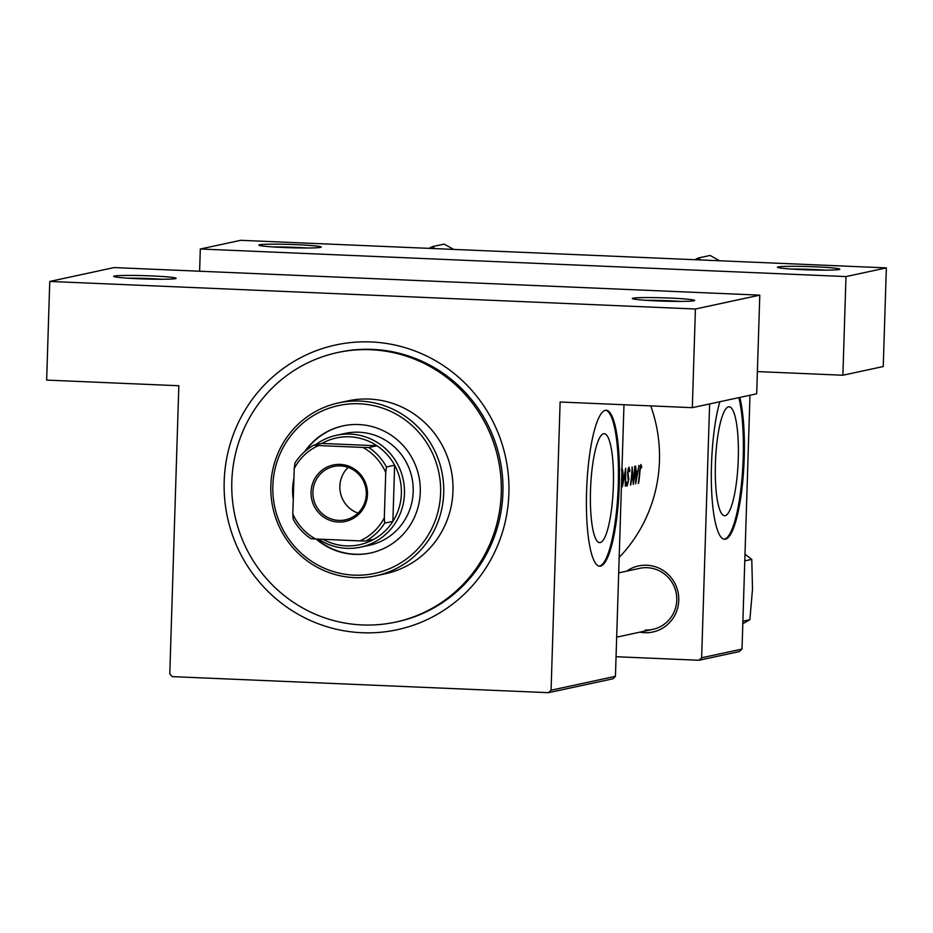 <?xml version="1.0" encoding="UTF-8"?>
<svg xmlns="http://www.w3.org/2000/svg" width="933" height="933" viewBox="0 0 933 933"><rect width="100%" height="100%" fill="white"/><g stroke="black" fill="none" stroke-linecap="round" stroke-linejoin="round"><path stroke-width="1.4" d="M815.162 266.815A31.209 1.656 -178.2 0 1 839.77 269.287A31.209 1.656 -178.2 0 1 802.065 269.637A31.209 1.656 -178.2 0 1 777.457 267.328A31.209 1.656 -178.2 0 1 815.162 266.815M825.623 270.138A28.608 1.516 1.8 0 0 814.532 269.532A28.608 1.516 1.8 0 0 791.522 269.066M296.601 244.668A31.209 1.656 -178.2 0 1 321.197 247.152A31.209 1.656 -178.2 0 1 283.504 247.49A31.209 1.656 -178.2 0 1 258.896 245.192A31.209 1.656 -178.2 0 1 296.601 244.668M307.062 248.003A28.608 1.516 1.8 0 0 295.971 247.385A28.608 1.516 1.8 0 0 272.961 246.93M670.057 298.07A31.209 1.656 -178.2 0 1 694.653 300.543A31.209 1.656 -178.2 0 1 656.96 300.892A31.209 1.656 -178.2 0 1 632.352 298.583A31.209 1.656 -178.2 0 1 670.057 298.07M680.519 301.394A28.608 1.516 1.8 0 0 669.428 300.788A28.608 1.516 1.8 0 0 646.417 300.321M151.484 275.923A31.209 1.656 -178.2 0 1 176.092 278.407A31.209 1.656 -178.2 0 1 138.399 278.745A31.209 1.656 -178.2 0 1 113.791 276.448A31.209 1.656 -178.2 0 1 151.484 275.923M161.945 279.259A28.608 1.516 1.8 0 0 150.854 278.64A28.608 1.516 1.8 0 0 127.844 278.186M725.139 515.681A54.522 11.336 92.4 0 0 738.225 460.272A54.522 11.336 92.4 0 0 729.174 406.788A54.522 11.336 92.4 0 0 728.556 406.846A54.522 11.336 92.4 0 0 715.459 462.243A54.522 11.336 92.4 0 0 724.521 515.727A54.522 11.336 92.4 0 0 725.139 515.681M719.821 401.738A78.034 16.223 92.4 0 0 711.506 487.761A78.034 16.223 92.4 0 0 724.533 539.262A78.034 16.223 92.4 0 0 725.419 539.192A78.034 16.223 92.4 0 0 742.563 483.061A78.034 16.223 92.4 0 0 739.787 397.435M724.031 539.204A78.034 16.223 92.4 0 0 724.393 539.146A78.034 16.223 92.4 0 0 741.525 483.224A78.034 16.223 92.4 0 0 738.831 397.645M600.211 542.586A54.522 11.336 92.4 0 0 613.308 487.178A54.522 11.336 92.4 0 0 604.246 433.693A54.522 11.336 92.4 0 0 603.628 433.752A54.522 11.336 92.4 0 0 590.542 489.16A54.522 11.336 92.4 0 0 599.592 542.633A54.522 11.336 92.4 0 0 600.211 542.586M600.49 566.098A78.034 16.223 92.4 0 0 619.232 486.793A78.034 16.223 92.4 0 0 606.263 410.252A78.034 16.223 92.4 0 0 605.389 410.322A78.034 16.223 92.4 0 0 586.647 489.627A78.034 16.223 92.4 0 0 599.604 566.168A78.034 16.223 92.4 0 0 600.49 566.098M599.103 566.109A78.034 16.223 92.4 0 0 599.476 566.051A78.034 16.223 92.4 0 0 618.171 487.971A78.034 16.223 92.4 0 0 605.762 410.263M626.719 571.124A33.81 33.028 77.8 0 1 646.767 565.223A33.81 33.028 77.8 0 1 678.758 600.374A33.81 33.028 77.8 0 1 644.645 632.714A33.81 33.028 77.8 0 1 639.863 632.154M645.274 630.008A31.209 30.486 -102.2 0 0 652.832 629.367A31.209 30.486 -102.2 0 0 676.647 596.269A31.209 30.486 -102.2 0 0 647.234 567.696A31.209 30.486 -102.2 0 0 639.676 568.337L618.696 572.862M371.112 341.956A145.665 142.271 77.8 0 1 508.893 493.417A145.665 142.271 77.8 0 1 361.981 632.726A145.665 142.271 77.8 0 1 224.188 481.265A145.665 142.271 77.8 0 1 371.112 341.956M395.569 622.113L397.213 621.763A137.862 134.655 -102.2 0 0 502.397 475.597A137.862 134.655 -102.2 0 0 372.512 349.385A137.862 134.655 -102.2 0 0 339.157 352.219L337.513 352.569A137.862 134.655 -102.2 0 0 231.816 481.591A137.862 134.655 -102.2 0 0 395.569 622.113A137.862 134.655 -102.2 0 0 501.266 493.091A137.862 134.655 -102.2 0 0 337.513 352.569M619.185 557.398A145.665 142.271 -102.2 0 0 650.733 405.89M641.694 466.442L640.843 464.541L639.641 471.095A145.665 142.271 77.8 0 1 638.254 483.317L638.592 483.247A145.665 142.271 -102.2 0 0 639.968 471.2L640.761 466.407L641.426 467.876L641.694 466.442L640.061 466.372L640.994 466.617M638.883 465.427L637.997 471.375L636.271 471.748L635.63 466.127L635.7 483.865L638.883 465.427M627.419 484.309L626.999 482.151L626.544 483.329L627.104 486.175L628.772 479.037L627.932 472.215L628.842 468.972L629.518 471.818L629.903 470.827L628.9 467.106L627.594 472.261L628.294 481.894L627.419 484.309L626.568 484.274L627.361 484.309M625.623 486.046L625.693 468.261L622.334 486.746L625.495 472.121L625.262 486.023M621.46 484.985L622.929 477.731C623.244 471.97 622.766 468.961 621.495 468.704M633.355 484.379A145.665 142.271 -102.2 0 0 635.046 466.255L634.697 466.325A145.665 142.271 77.8 0 1 633.565 480.565L632.107 466.885A145.665 142.271 77.8 0 1 630.416 485.008L630.755 484.938A145.665 142.271 -102.2 0 0 632.271 470.675L633.285 484.379M701.639 657.765L742.015 649.076L739.391 651.561L699.015 660.261L701.639 657.765L709.616 403.942M742.015 649.076L749.992 395.242M548.452 692.683L551.076 690.198L615.442 676.332L612.829 678.827L548.452 692.683L172.232 676.623L169.783 673.918L178.833 385.737L46.65 380.093L49.752 281.439L695.412 309.01L759.789 295.143L114.118 267.573L49.752 281.439M240.679 240.317L886.35 267.888L845.986 276.576L200.315 249.006L240.679 240.317M616.06 656.715L699.015 660.261M886.35 267.888L883.248 366.541L842.884 375.229L757.386 371.579M842.884 375.229L845.986 276.576M199.615 271.223L200.315 249.006M551.076 690.198L560.127 402.018L692.321 407.663L695.412 309.01M615.442 676.332L623.979 404.747M692.321 407.663L756.686 393.796L759.789 295.143M621.436 470.57C622.463 470.722 622.847 473.136 622.591 477.813L621.506 483.364M628.037 468.937L628.842 468.972L628.037 468.937M636.236 480.343L636.306 473.567L637.671 473.276L635.874 480.32M635.933 473.194L637.671 473.276M316.1 539.017A65.03 63.514 -102.2 0 0 370.413 553.024A65.03 63.514 -102.2 0 0 420.27 492.169A65.03 63.514 -102.2 0 0 343.029 425.891A65.03 63.514 -102.2 0 0 304.636 451.7M343.309 425.833A65.03 63.514 -102.2 0 0 305.802 450.697M272.844 485.871A85.836 83.842 -102.2 0 0 354.039 575.136A85.836 83.842 -102.2 0 0 440.609 493.044A85.836 83.842 -102.2 0 0 359.415 403.779A85.836 83.842 -102.2 0 0 272.844 485.871M443.7 493.032A88.437 86.384 77.8 0 1 375.894 575.801A88.437 86.384 77.8 0 1 270.838 485.65A88.437 86.384 77.8 0 1 338.644 402.881A88.437 86.384 77.8 0 1 443.7 493.032M375.894 575.801L385.166 573.795A88.437 86.384 -102.2 0 0 452.971 491.038A88.437 86.384 -102.2 0 0 347.927 400.887L338.644 402.881M315.377 444.854A57.228 55.898 77.8 0 1 336.498 435.279L345.222 433.402A57.228 55.898 77.8 0 1 413.191 491.726A57.228 55.898 77.8 0 1 369.316 545.28L360.593 547.158A57.228 55.898 77.8 0 1 346.749 548.336A57.228 55.898 77.8 0 1 318.468 539.122M316.812 539.052A65.03 63.514 -102.2 0 0 370.693 552.966M742.89 621.203L749.864 619.699L742.808 623.769M744.779 560.873L751.765 559.368L752.511 589.166L749.864 619.699M744.989 554.272L751.765 559.368M434.871 248.61L432.317 246.65L444.19 244.096L453.683 249.403M432.317 246.65L428.947 248.353M700.765 259.957L698.211 258.009L694.828 259.701M698.211 258.009L710.083 255.444L719.576 260.762M340.172 464.401A28.876 28.2 77.8 0 1 367.485 494.42A28.876 28.2 77.8 0 1 338.364 522.037A28.876 28.2 77.8 0 1 311.051 492.018A28.876 28.2 77.8 0 1 340.172 464.401M338.737 520.404A27.314 26.672 -102.2 0 0 345.35 519.844A27.314 26.672 -102.2 0 0 366.191 490.886A27.314 26.672 -102.2 0 0 340.452 465.882A27.314 26.672 -102.2 0 0 333.851 466.453A27.314 26.672 -102.2 0 0 313.01 495.4A27.314 26.672 -102.2 0 0 338.737 520.404M323.016 539.321A54.627 53.356 -102.2 0 0 346.283 545.863A54.627 53.356 -102.2 0 0 374.028 539.239A54.627 53.356 -102.2 0 0 392.875 521.372L394.636 465.205A54.627 53.356 -102.2 0 0 376.967 445.776A54.627 53.356 -102.2 0 0 349.712 436.819A54.627 53.356 -102.2 0 0 321.967 443.432L313.791 445.193L318.573 445.542A52.026 50.814 -102.2 0 0 294.222 468.634L292.799 513.896A52.026 50.814 -102.2 0 0 315.646 539.006L359.963 540.895A52.026 50.814 -102.2 0 0 384.314 517.803L385.737 472.541A52.026 50.814 -102.2 0 0 362.902 447.432L318.573 445.542M293.254 499.458A57.228 55.898 77.8 0 1 293.918 478.291M336.498 435.279A57.228 55.898 77.8 0 1 350.341 434.102A57.228 55.898 77.8 0 1 404.257 486.49A57.228 55.898 77.8 0 1 360.593 547.158M362.902 447.432L368.78 447.537L376.967 445.776L321.967 443.432M384.314 517.803L384.688 523.133L392.875 521.372A54.627 53.356 -102.2 0 0 394.636 465.205L386.449 466.966L385.737 472.541M294.222 468.634L294.945 463.06A54.627 53.356 77.8 0 1 313.791 445.193M315.646 539.006L310.852 538.656A54.627 53.356 77.8 0 1 293.172 519.226L292.799 513.896M374.028 539.239L365.841 541.012L359.963 540.895M368.78 447.537A54.627 53.356 77.8 0 1 386.449 466.966M384.688 523.133A54.627 53.356 77.8 0 1 365.841 541.012M348.149 467.386A27.314 26.672 -102.2 0 0 357.992 513.103M627.781 476.681L628.399 476.705M640.796 466.407L640.061 466.372M616.678 637.146L652.832 629.367"/></g></svg>
